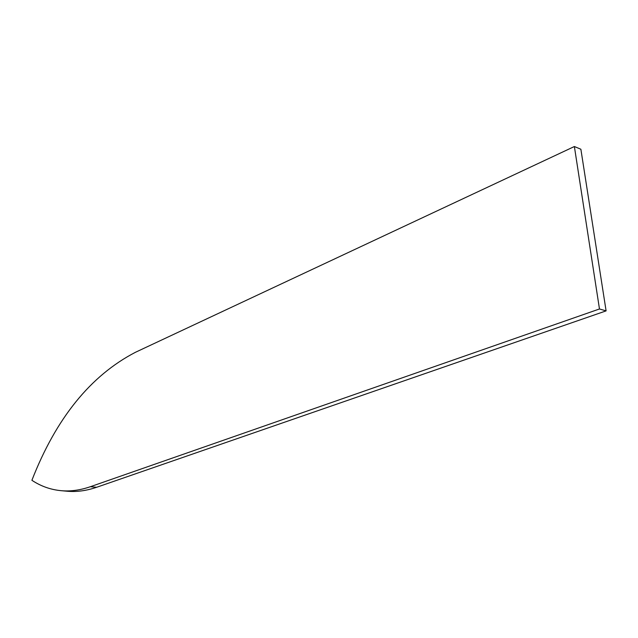 <?xml version="1.0" encoding="UTF-8"?>
<svg xmlns="http://www.w3.org/2000/svg" width="638" height="638" viewBox="0 0 638 638"><rect width="100%" height="100%" fill="white"/><g stroke="black" fill="none" stroke-linecap="round" stroke-linejoin="round"><path stroke-width="0.96" d="M574.375 146.525L599.473 308.975L90.397 486.706C80.213 490.215 70.435 491.531 61.057 490.678C50.53 489.665 40.808 486.204 31.9 480.294C56.072 418.273 90.572 375.607 135.4 352.312L574.375 146.525L580.875 149.244L606.1 310.881L599.473 308.975M606.1 310.881L96.609 487.288C86.393 490.774 76.576 492.089 67.165 491.228L61.057 490.678M96.609 487.288L90.397 486.706"/></g></svg>
